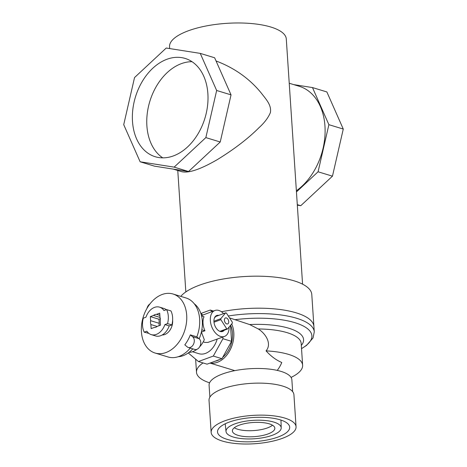 <?xml version="1.0" encoding="UTF-8"?>
<svg xmlns="http://www.w3.org/2000/svg" width="467" height="467" viewBox="0 0 467 467"><rect width="100%" height="100%" fill="white"/><g stroke="black" fill="none" stroke-linecap="round" stroke-linejoin="round"><path stroke-width="0.7" d="M134.134 101.905A51.37 36.321 106.9 0 1 185.154 58.439A51.37 36.321 106.9 0 1 206.245 113.259A51.37 36.321 106.9 0 1 155.219 156.725A51.37 36.321 106.9 0 1 134.134 101.905M192.025 61.697A51.37 36.321 -73.1 0 0 149.831 101.38A51.37 36.321 -73.1 0 0 162.738 157.852M205.842 137.607L174.144 167.133L188.534 171.517L154.519 166.164L140.129 161.78L123.726 124.677L134.537 77.557L166.234 48.031L200.244 53.384L216.653 90.487L205.842 137.607L220.231 141.991L188.534 171.517M216.653 90.487L231.042 94.871L220.231 141.991M200.244 53.384L214.633 57.768L231.042 94.871M174.144 167.133L140.129 161.78M293.725 84.615L312.481 87.568L326.871 91.946L343.274 129.055L332.463 176.17L300.766 205.702L297.292 204.639M332.463 176.17L318.074 171.786L296.446 191.937M343.274 129.055L328.885 124.671L318.074 171.786M312.481 87.568L328.885 124.671M300.766 205.702L297.327 205.159M296.37 190.775A57.966 40.985 -73.1 0 0 324.962 126.113A57.966 40.985 -73.1 0 0 299.312 86.313L289.231 83.243M169.673 48.574L169.55 46.712A58.498 19.526 -3.8 0 1 226.623 23.35A58.498 19.526 -3.8 0 1 286.289 38.959L302.575 284.17M228.299 315.996A67.003 22.369 -3.8 0 1 314.273 331.903L313.912 326.497A67.003 22.369 176.2 0 0 221.451 311.746A67.003 22.369 -3.8 0 1 313.912 326.497L311.787 294.484A67.003 22.369 -3.8 0 0 253.75 276.19A67.003 22.369 -3.8 0 0 180.787 296.37M173.275 169.118L181.64 171.663C188.586 173.397 200.536 169.352 217.482 159.521C234.271 149.195 248.146 138.547 259.115 127.579C264.45 122.745 268.21 117.754 270.393 112.611C271.724 104.941 265.857 99.109 261.222 92.986C249.454 78.579 234.393 67.908 216.046 60.961M228.731 321.594A3.193 1.991 69.8 0 0 225.473 317.939A3.193 1.991 69.8 0 0 224.709 321.623A3.193 1.991 69.8 0 0 227.674 323.929A3.193 1.991 69.8 0 0 228.731 321.594M232.28 322.16A8.511 5.306 -110.2 0 1 232.35 323.152L227.447 329.031A8.511 5.306 -110.2 0 1 226.758 328.821L220.862 319.679A8.511 5.306 -110.2 0 1 220.798 318.692L225.678 312.837A8.511 5.306 -110.2 0 1 226.407 313.059L232.28 322.16M220.862 319.679L213.991 322.207A8.511 5.306 69.8 0 1 213.927 321.22A8.511 5.306 69.8 0 1 216.764 315.476A8.511 5.306 69.8 0 1 218.807 315.365L225.678 312.837M213.927 321.22L220.798 318.692M213.991 322.207A8.511 5.306 69.8 0 0 219.893 331.348A8.511 5.306 69.8 0 0 220.576 331.558L227.447 329.031M219.893 331.348L226.758 328.821M229.093 327.058A13.829 8.622 -110.2 0 1 224.481 336.438A13.829 8.622 -110.2 0 1 213.256 329.912A13.829 8.622 -110.2 0 1 211.358 314.058A13.829 8.622 -110.2 0 1 214.931 310.485A13.829 8.622 -110.2 0 1 223.611 313.596M220.576 331.558A8.511 5.306 69.8 0 0 222.642 331.447A8.511 5.306 69.8 0 0 224.283 330.192M214.931 310.485L201.475 315.581M201.382 332.025L204.318 339.696A21.056 14.891 106.9 0 1 199.625 346.87M196.905 349.328A21.056 14.891 106.9 0 1 188.931 352.439M200.828 313.375A21.056 14.891 106.9 0 1 202.625 315.015M222.817 337.051L222.928 338.715L213.308 356.064L198.44 361.534L207.074 364.161L221.942 358.691L231.562 341.348L230.5 325.365M213.308 356.064L221.942 358.691M198.44 361.534L188.242 352.947M200.95 313.468L210.255 310.047L213.466 311.022M210.255 310.047L212.041 311.547M222.928 338.715L231.562 341.348M146.982 308.378A5.849 4.139 106.9 0 1 149.901 303.994M188.289 347.477L194.762 349.45A5.849 4.139 -73.1 0 0 200.226 345.638A5.849 4.139 -73.1 0 0 198.96 338.628L196.829 336.835L190.349 334.862L192.48 336.66A5.849 4.139 106.9 0 1 193.752 343.665A5.849 4.139 106.9 0 1 188.289 347.477A5.849 4.139 106.9 0 1 186.946 346.637L184.815 344.844A30.845 21.809 106.9 0 0 190.349 334.862M198.96 338.628L192.48 336.66M190.279 348.084A30.845 21.809 106.9 0 1 178.931 356.473A30.845 21.809 106.9 0 1 168.021 356.969L155.067 353.023A30.845 21.809 106.9 0 1 143.194 317.163A30.845 21.809 106.9 0 1 173.041 294.012A30.845 21.809 106.9 0 1 186.479 322.504A30.845 21.809 106.9 0 1 165.983 352.532A30.845 21.809 106.9 0 1 155.067 353.023M173.041 294.012L185.994 297.958A30.845 21.809 106.9 0 1 196.829 336.835M218.807 315.365L215.684 316.515A8.511 5.306 69.8 0 0 215.351 316.457M214.417 318.033L215.684 316.515M201.581 316.013L204.021 316.76A13.829 8.622 69.8 0 0 204.955 330.764L201.458 332.049M203.285 341.768L204.78 342.434L207.85 342.428L224.481 336.438M204.955 330.764L201.832 329.813M192.807 348.855A28.61 20.227 106.9 0 1 183.111 355.691A28.61 20.227 106.9 0 1 178.137 356.747M194.266 303.778A28.61 20.227 106.9 0 1 199.175 338.785M164.898 324.577A14.36 10.151 106.9 0 1 151.238 334.623A14.36 10.151 106.9 0 1 146.877 331.208L144.227 332.183A17.548 12.411 106.9 0 1 143.293 318.179L145.949 317.204A14.36 10.151 106.9 0 1 159.603 307.152A14.36 10.151 106.9 0 1 163.964 310.573L166.62 309.598L170.934 310.911A17.548 12.411 106.9 0 1 171.868 324.915L167.548 323.602L164.898 324.577L169.212 325.89L171.868 324.915M166.305 309.714A14.36 10.151 -73.1 0 0 163.923 308.471L159.603 307.152M151.238 334.623L155.558 335.942A14.36 10.151 -73.1 0 0 169.212 325.89M144.227 332.183L148.856 333.38M156.521 314.338A6.701 4.74 -73.1 0 0 153.526 315.441L150.339 316.608L150.613 320.689A6.701 4.74 -73.1 0 0 150.864 324.536L151.139 328.616L154.32 327.443A6.701 4.74 -73.1 0 0 157.321 326.34L160.502 325.172L160.234 321.086A6.701 4.74 -73.1 0 0 159.977 317.245L159.708 313.164L156.521 314.338L159.854 315.348M150.864 324.536L157.175 326.456M150.613 320.689L159.247 323.322A6.701 4.74 -73.1 0 0 159.165 325.662M150.339 316.608L158.973 319.241L159.247 323.322M160.309 318.751L158.973 319.241M153.526 315.441L160.035 317.42M166.62 309.598A17.548 12.411 106.9 0 1 167.548 323.602M231.667 323.97A24.465 17.297 106.9 0 1 217.383 362.304A24.465 17.297 106.9 0 1 210.138 363.034M229.525 317.887L249.641 324.553L258.304 328.972C266.272 334.057 271.917 344.132 266.056 350.88C270.965 356.263 276.201 360.133 281.776 362.485A24.465 17.297 106.9 0 1 277.229 370.389M219.467 359.602A22.655 16.018 106.9 0 1 217.272 360.606A22.655 16.018 106.9 0 1 215.053 361.224M230.575 325.277A22.655 16.018 106.9 0 1 222.654 357.413M217.155 339.13A18.721 13.234 106.9 0 1 198.889 353.694L192.468 351.739M172.627 320.164A11.698 8.272 106.9 0 1 164.787 334.524A11.698 8.272 106.9 0 1 162.224 334.967M266.056 350.88A53.18 17.752 -3.8 0 1 302.628 365.235A53.18 17.752 -3.8 0 1 292.768 376.542L291.075 377.435M209.572 382.852L207.774 382.187A53.18 17.752 -3.8 0 1 196.502 372.287A53.18 17.752 -3.8 0 1 203.052 362.941M211.154 432.395L209.029 400.382A42.544 14.203 -3.8 0 1 250.54 383.395A42.544 14.203 -3.8 0 1 293.93 394.743L296.055 426.756A42.544 14.203 -3.8 0 1 282.383 438.338A42.544 14.203 -3.8 0 1 236.997 443.65A42.544 14.203 -3.8 0 1 211.154 432.395A42.544 14.203 -3.8 0 1 252.665 415.408A42.544 14.203 -3.8 0 1 296.055 426.756M209.881 397.166L209.093 385.304A41.481 13.847 -3.8 0 1 249.565 368.743A41.481 13.847 -3.8 0 1 291.869 379.811L292.657 391.667M272.5 425.221A21.05 7.028 -3.8 0 1 267.445 427.912A21.05 7.028 -3.8 0 1 234.3 427.754M267.994 433.96A21.272 7.098 -3.8 0 1 245.181 436.604A21.272 7.098 -3.8 0 1 232.379 430.895A21.272 7.098 -3.8 0 1 253.137 422.489A21.272 7.098 -3.8 0 1 274.824 428.076A21.272 7.098 -3.8 0 1 267.994 433.96M272.314 435.273A27.652 9.229 -3.8 0 1 242.968 438.735A27.652 9.229 -3.8 0 1 226.022 431.52A27.652 9.229 -3.8 0 1 252.991 420.364A27.652 9.229 -3.8 0 1 281.204 427.854A27.652 9.229 -3.8 0 1 272.314 435.273M278.069 437.024A36.163 12.072 -3.8 0 1 239.279 441.519A36.163 12.072 -3.8 0 1 217.517 431.823A36.163 12.072 -3.8 0 1 252.805 417.533A36.163 12.072 -3.8 0 1 289.674 427.031A36.163 12.072 -3.8 0 1 278.069 437.024M235.315 319.65A64.358 21.482 -3.8 0 1 300.888 324.857A64.358 21.482 -3.8 0 1 301.524 348.598M249.641 324.553A55.824 18.633 -3.8 0 1 301.314 345.452M258.304 328.972A53.18 17.752 -3.8 0 1 301.186 343.502L302.628 365.235M177.769 170.484L185.837 291.922M210.004 363.087L234.813 370.64M314.273 331.903L313.053 337.927L306.521 345.422L301.53 348.662M196.502 372.287L195.632 359.17M281.204 427.854L280.976 420.078M226.022 431.52L225.222 423.779"/></g></svg>
